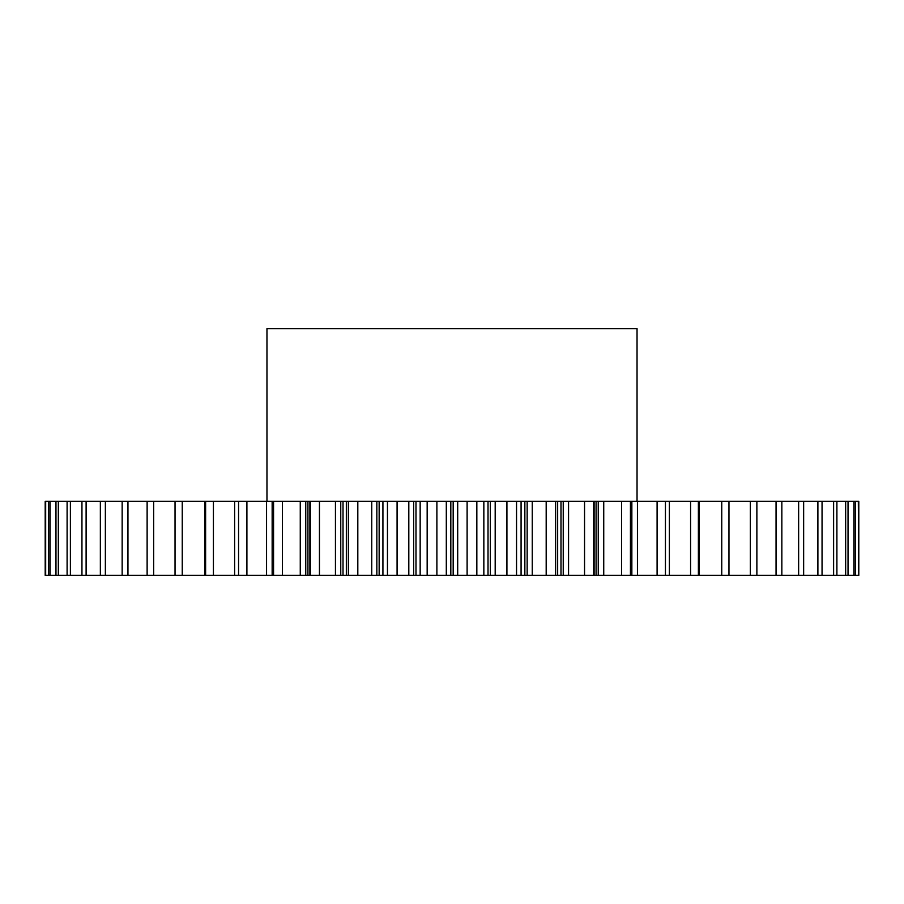 <?xml version="1.0" encoding="UTF-8"?>
<svg xmlns="http://www.w3.org/2000/svg" width="904" height="904" viewBox="0 0 904 904"><rect width="100%" height="100%" fill="white"/><g stroke="black" fill="none" stroke-linecap="round" stroke-linejoin="round"><path stroke-width="1.36" d="M637.037 501.347L637.037 328.638L266.962 328.638L266.962 501.347M376.844 501.347L376.844 575.362L346.334 575.362L346.334 501.347L858.8 501.347L858.8 575.362L858.325 501.347M340.763 501.347L340.763 575.362L309.902 575.362L309.902 501.347L346.334 501.347M246.905 575.362L246.905 501.347L272.149 501.347L272.149 575.362L45.675 575.362L45.675 501.347L45.2 575.362L45.2 501.347M45.675 501.347L246.905 501.347M272.149 501.347L309.902 501.347M382.923 501.347L382.923 575.362L397.082 575.362L397.082 501.347M387.454 575.362L387.454 501.347M436.892 501.347L436.892 575.362L427.163 575.362L427.163 501.347M413.648 501.347L413.648 575.362L415.987 575.362L415.987 501.347M413.648 575.362L408.811 575.362L408.811 501.347M397.082 575.362L408.811 575.362M382.923 575.362L379.149 575.362L379.149 501.347M376.844 575.362L379.149 575.362M346.334 575.362L343.011 575.362L343.011 501.347M340.763 575.362L343.011 575.362M309.902 575.362L307.925 575.362L307.925 501.347M305.755 501.347L305.755 575.362L307.925 575.362M305.755 575.362L300.264 575.362L300.264 501.347M272.149 575.362L300.264 575.362M699.21 501.347L699.21 575.362L858.325 575.362M699.21 575.362L690.577 575.362L690.577 501.347M669.378 501.347L669.378 575.362L690.577 575.362M669.378 575.362L657.095 575.362L657.095 501.347M637.444 501.347L637.444 575.362L657.095 575.362M637.444 575.362L631.851 575.362L631.851 501.347M603.736 501.347L603.736 575.362L631.851 575.362M603.736 575.362L598.245 575.362L598.245 501.347M596.075 501.347L596.075 575.362L598.245 575.362M596.075 575.362L594.097 575.362L594.097 501.347M568.559 501.347L568.559 575.362L594.097 575.362M568.559 575.362L563.237 575.362L563.237 501.347M560.988 501.347L560.988 575.362L563.237 575.362M560.988 575.362L557.666 575.362L557.666 501.347M532.253 501.347L532.253 575.362L557.666 575.362M532.253 575.362L527.156 575.362L527.156 501.347M524.851 501.347L524.851 575.362L527.156 575.362M524.851 575.362L521.077 575.362L521.077 501.347M495.189 501.347L495.189 575.362L521.077 575.362M495.189 575.362L490.352 575.362L490.352 501.347M488.013 501.347L488.013 575.362L490.352 575.362M488.013 575.362L483.843 575.362L483.843 501.347M457.695 501.347L457.695 575.362L483.843 575.362M457.695 575.362L453.175 575.362L453.175 501.347M450.825 501.347L450.825 575.362L453.175 575.362M450.825 575.362L446.305 575.362L446.305 501.347M436.892 575.362L446.305 575.362M420.157 501.347L420.157 575.362L427.163 575.362M420.157 575.362L415.987 575.362M357.814 575.362L357.814 501.347M348.379 575.362L348.379 501.347M319.451 575.362L319.451 501.347M310.287 575.362L310.287 501.347M282.364 575.362L282.364 501.347M273.562 575.362L273.562 501.347M238.566 575.362L238.566 501.347M213.423 575.362L213.423 501.347M205.615 575.362L205.615 501.347M182.246 575.362L182.246 501.347M175.037 575.362L175.037 501.347M153.657 575.362L153.657 501.347M147.126 575.362L147.126 501.347M127.95 575.362L127.95 501.347M122.153 575.362L122.153 501.347M105.361 575.362L105.361 501.347M100.355 575.362L100.355 501.347M86.106 575.362L86.106 501.347M81.948 575.362L81.948 501.347M70.388 575.362L70.388 501.347M67.099 575.362L67.099 501.347M58.331 575.362L58.331 501.347M55.969 575.362L55.969 501.347M50.07 575.362L50.07 501.347M48.635 575.362L48.635 501.347M855.365 575.362L855.365 501.347M853.93 575.362L853.93 501.347M848.031 575.362L848.031 501.347M845.669 575.362L845.669 501.347M836.901 575.362L836.901 501.347M833.612 575.362L833.612 501.347M822.052 575.362L822.052 501.347M817.894 575.362L817.894 501.347M803.645 575.362L803.645 501.347M798.639 575.362L798.639 501.347M781.847 575.362L781.847 501.347M776.05 575.362L776.05 501.347M756.874 575.362L756.874 501.347M750.343 575.362L750.343 501.347M728.963 575.362L728.963 501.347M721.754 575.362L721.754 501.347M698.385 575.362L698.385 501.347M665.434 575.362L665.434 501.347M630.438 575.362L630.438 501.347M621.636 575.362L621.636 501.347M593.713 575.362L593.713 501.347M584.549 575.362L584.549 501.347M555.621 575.362L555.621 501.347M546.185 575.362L546.185 501.347M516.546 575.362L516.546 501.347M506.918 575.362L506.918 501.347M476.837 575.362L476.837 501.347M467.108 575.362L467.108 501.347M204.79 575.362L204.79 501.347M234.622 575.362L234.622 501.347M266.556 575.362L266.556 501.347M335.44 575.362L335.44 501.347M371.747 575.362L371.747 501.347"/></g></svg>
